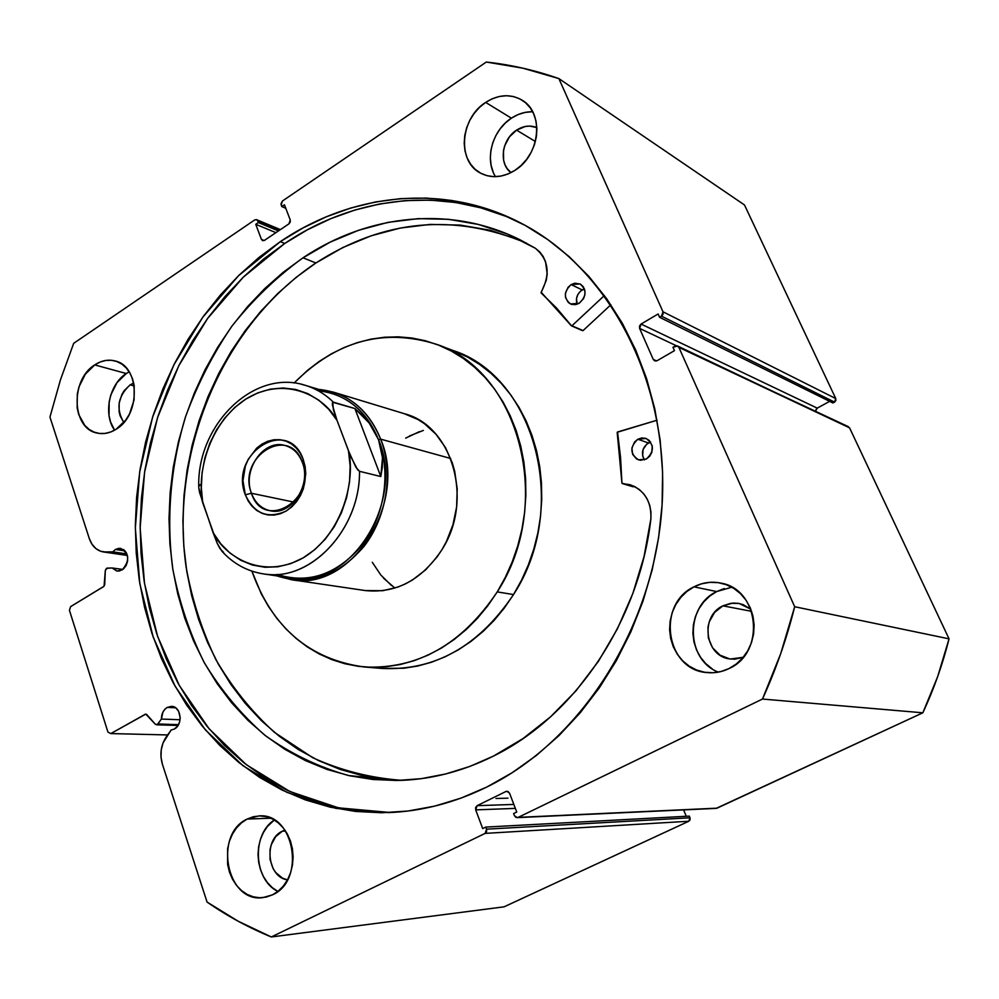 <?xml version="1.0" encoding="UTF-8"?>
<svg xmlns="http://www.w3.org/2000/svg" width="999" height="999" viewBox="0 0 999 999"><rect width="100%" height="100%" fill="white"/><g stroke="black" fill="none" stroke-linecap="round" stroke-linejoin="round"><path stroke-width="1.5" d="M677.609 346.029L849.562 427.834L678.883 347.377L794.68 606.73L949.05 638.848L849.562 427.834L949.05 638.848C942.644 664.422 933.903 689.085 922.851 712.799L762.487 699.05L922.851 712.799L937.699 676.523L949.05 638.848L794.68 606.73C786.712 638.661 775.986 669.43 762.487 699.05L518.169 817.382L717.032 808.166L922.851 712.799L716.183 808.378L517.195 817.632L514.423 815.646L513.623 813.548L516.745 812.037L509.552 793.231L506.893 791.27L505.831 791.533L507.954 791.483L505.831 791.533L477.122 805.669L513.836 804.432L477.122 805.669L475.686 809.877L515.347 808.391L475.686 809.877L482.704 828.583L485.776 827.085L689.31 816.121L485.776 827.085L486.563 829.17L690.009 817.806L689.31 816.121L690.009 817.806L688.811 821.24L485.127 833.391L688.811 821.24L690.072 819.817L690.009 817.806L486.563 829.17L485.127 833.391L271.316 936.962L504.108 906.817L688.811 821.24L504.108 906.817L271.316 936.962C248.564 927.621 227.148 915.983 207.055 902.06L162.4 764.223C159.565 754.233 160.876 745.067 166.358 736.725L171.129 730.044L174.326 729.033L177.397 726.348L179.458 722.414L180.207 717.844L178.634 711.3L176.049 708.141L172.652 706.505L167.233 707.404L175.549 707.767L167.233 707.404C163.411 709.852 161.463 713.748 161.401 719.068L180.07 719.73L161.401 719.068L157.892 724L178.509 724.65L157.255 724.6L178.159 725.249L157.255 724.6L161.401 719.068L162.887 712.15L164.785 709.377L167.233 707.404L171.466 706.355C181.044 706.168 183.391 724.637 174.326 729.033L171.129 730.044L163.062 742.856L161.239 749.849L161.001 757.167L162.4 764.223L207.055 902.06L238.187 921.24L271.316 936.962L485.127 833.391L486.6 831.643L486.563 829.17L485.776 827.085L482.704 828.583L475.686 809.877L475.649 807.429L477.122 805.669L505.831 791.533L507.992 791.508L509.552 793.231L516.745 812.037L513.623 813.548L514.423 815.646L515.996 817.394L518.169 817.382L762.487 699.05L780.669 653.758L794.68 606.73L678.883 347.377L677.197 345.866L674.887 346.178L672.964 347.29L674.45 350.649L657.217 360.639L654.932 360.939L653.271 359.44L639.597 328.396L639.522 325.986L641.071 324.051L658.116 313.973L659.59 317.282L661.5 316.159L663.061 314.21L662.986 311.788L558.866 78.584L522.852 68.182L486.313 62.038L282.442 201.011L280.994 203.871L281.818 206.581L284.44 204.795L290.234 219.942L290.247 222.09L288.961 223.838L264.485 240.347L262.687 240.672L261.426 239.398L255.756 224.313L258.341 222.552L257.717 220.879L256.443 219.618L254.658 219.955L73.689 343.319L60.489 379.745L49.95 417.07L89.298 538.548L91.995 544.243L95.929 548.613L100.762 551.311L106.131 552.097L112.787 551.848L115.422 549.487L120.567 548.351C129.408 553.708 129.932 560.901 122.128 569.929L117.133 571.053L112.088 567.969L122.84 569.442L112.088 567.969L106.493 568.319L105.332 570.404L104.058 586.238L70.629 606.618L69.431 610.302L107.954 732.142L110.827 733.578L145.467 714.148L146.89 714.672L155.332 724.238L157.255 724.6L155.332 724.238L145.792 714.123L110.827 733.578L167.632 734.939L110.827 733.578L107.954 732.142L69.431 610.302L70.629 606.618L103.634 586.588L104.72 584.552L105.332 570.404L107.168 568.119L112.088 567.969L116.733 570.991L119.468 570.978L123.701 568.731L126.211 565.359L127.597 561.126L127.635 556.668L126.311 552.672L123.851 549.75L118.869 548.301L115.422 549.487L125.125 550.936L115.422 549.487L112.787 551.848L126.91 553.946L112.787 551.848L103.397 551.947C96.703 550.674 92.008 546.216 89.298 538.548L49.95 417.07L60.489 379.745L73.689 343.319L254.658 219.955L256.618 219.68L257.717 220.879L279.745 230.057L257.717 220.879L258.341 222.552L278.471 230.919L258.341 222.552L255.756 224.313L275.911 232.642L255.756 224.313L261.426 239.398L264.186 240.522L261.426 239.398L262.575 240.634L264.485 240.347L288.961 223.838L290.234 219.942L284.44 204.795L281.818 206.581L285.789 208.304L281.818 206.581L281.169 204.895L282.442 201.011L486.313 62.038C510.851 64.735 535.039 70.242 558.866 78.584L744.48 204.957L835.763 398.576L744.48 204.957L558.866 78.584L662.986 311.788L661.5 316.159L834.54 402.11L835.851 400.549L835.763 398.576L662.986 311.788L835.763 398.576L834.54 402.11L832.929 402.984L834.54 402.11L661.5 316.159L659.59 317.282L832.929 402.984L659.59 317.282L658.116 313.973L641.071 324.051L817.244 408.141L829.645 401.361L817.244 408.141L641.071 324.051L639.597 328.396L676.373 345.754L639.597 328.396L653.271 359.44L656.605 360.914L653.271 359.44L654.682 360.851L657.217 360.639L674.45 350.649L672.964 347.29L677.559 346.016L678.883 347.377L848.401 426.685M280.294 241.658C351.773 193.144 443.531 182.742 520.554 222.927C608.041 267.707 668.568 379.22 662.275 501.573C656.118 623.863 582.642 740.097 486.988 786.95L461.063 798.101L434.652 806.131L408.079 811.013L381.618 812.761L355.532 811.438L330.07 807.13L305.482 799.937L281.98 790.009L259.74 777.497L238.961 762.574L219.78 745.416L202.335 726.236L186.751 705.232L173.102 682.617L161.488 658.603L151.948 633.403L144.543 607.242L139.298 580.332L136.226 552.884L135.34 525.112L136.626 497.227L140.072 469.455L145.629 441.995L153.272 415.047L162.937 388.811L174.563 363.499L188.062 339.298L203.359 316.408L220.354 295.017L238.923 275.299L258.953 257.467L280.294 241.658L302.809 228.059L326.298 216.808L350.612 208.067L375.524 201.96L400.849 198.601L426.348 198.077L451.798 200.474L476.923 205.819L501.498 214.148L525.237 225.424L547.889 239.635L569.193 256.668L588.861 276.411L606.68 298.713L622.377 323.351L635.751 350.112L646.615 378.708L654.782 408.828L660.152 440.134L662.599 472.277L662.1 504.857L658.616 537.499L652.197 569.792L642.919 601.348L630.893 631.793L616.283 660.751L599.288 687.899L580.107 712.924L559.015 735.551L536.263 755.544L512.162 772.726L486.988 786.95C454.582 802.809 421.678 811.363 388.274 812.612L335.976 808.403L286.963 792.382L242.957 765.709L205.344 729.832L175.187 686.388L153.197 637.1L139.835 583.753L135.34 528.121L139.673 471.953L152.647 416.97L173.876 364.835L202.785 317.207L238.586 275.649L280.294 241.658L284.74 243.469L280.294 241.658M522.489 223.938C446.041 185.002 355.457 195.579 284.74 243.469L243.232 277.21L207.592 318.469L178.784 365.746L157.592 417.507L144.58 472.127L140.147 527.934L144.48 583.254L157.592 636.338L179.283 685.439L209.103 728.795L246.328 764.697L289.922 791.533L338.524 807.854L390.459 812.524M731.805 587.212L716.695 591.558L693.955 586.85C702.609 582.454 711.625 581.218 721.003 583.141C759.44 589.235 765.771 652.609 729.07 668.543L721.153 671.503L712.899 672.752L704.607 672.252L696.628 670.029L689.248 666.183L682.742 660.876L677.347 654.308L673.276 646.74L670.666 638.461L669.605 629.782L670.142 621.016L672.227 612.499L675.811 604.545L680.756 597.452L686.875 591.47L693.955 586.85L701.723 583.766L709.889 582.33L718.144 582.629L726.186 584.652L733.691 588.324L740.371 593.531L745.953 600.074L750.212 607.692L752.971 616.096L754.12 624.962L753.621 633.928L751.473 642.644L747.764 650.774L742.644 657.979L736.338 663.973L729.07 668.543C721.927 672.027 714.497 673.363 706.78 672.552C665.721 669.892 656.281 604.12 693.955 586.85L716.695 591.558L709.765 596.053L703.783 601.86L698.938 608.778L695.441 616.52L693.393 624.825L692.894 633.366L693.943 641.82L696.515 649.887L700.511 657.267L705.806 663.661L712.187 668.843M532.679 111.763C525.299 111.588 518.206 113.724 511.401 118.182L485.651 102.398C498.476 94.356 510.664 93.631 522.202 100.237C544.443 112.862 540.084 155.332 514.885 170.379L508.041 173.963L500.936 176.086L493.818 176.661L486.988 175.687L480.681 173.202L475.137 169.306L470.579 164.161L467.157 157.954L465.01 150.949L464.198 143.394L464.76 135.564L466.658 127.76L469.842 120.28L474.175 113.386L479.52 107.355L485.651 102.398L492.37 98.726L499.413 96.466L506.505 95.717L513.399 96.528L519.805 98.876L525.474 102.66L530.182 107.767L533.741 113.986L536.013 121.079L536.9 128.784L536.363 136.763L534.415 144.743L531.131 152.372L526.66 159.365L521.166 165.447L514.885 170.379C502.872 177.672 491.433 178.596 480.556 173.139C456.893 161.588 460.102 118.282 485.651 102.398L511.401 118.182L505.369 122.989L500.124 128.871L495.866 135.577L492.744 142.882L490.884 150.499L490.347 158.142L491.158 165.534L493.294 172.402M247.09 819.093L258.878 815.933C294.081 812.287 306.256 880.381 272.502 894.842L266.258 897.077L259.777 897.751L253.321 896.84L247.14 894.405L241.458 890.534L236.513 885.376L232.455 879.145L229.458 872.09L227.61 864.447L227.622 848.651L229.47 841.058L232.467 834.065L236.513 827.921L241.446 822.876L247.09 819.093L253.234 816.745L259.653 815.921L266.096 816.658L272.327 818.943L278.084 822.689L283.167 827.771L287.35 833.978L290.484 841.096L292.42 848.838L293.107 856.905L292.482 864.959L290.597 872.714L287.512 879.832L283.341 886.051L278.271 891.108L272.502 894.842L262.874 897.626C226.661 903.034 213.311 834.327 247.09 819.093L270.717 818.193L247.09 819.093M129.196 371.828L126.286 373.526L94.718 364.91C101.461 360.489 108.304 359.19 115.235 360.989C139.972 366.158 140.859 414.872 116.271 429.158L110.777 431.968L105.082 433.416L99.425 433.454L94.031 432.092L89.086 429.37L84.778 425.424L78.709 414.485L77.16 407.917L77.323 393.806L79.021 386.788L85.34 374.15L94.718 364.91L100.137 362.013L105.769 360.452L111.426 360.277L116.858 361.513L121.878 364.111L126.274 367.982L129.882 372.989L132.555 378.921L134.191 385.577L134.078 399.937L129.57 413.823L125.862 419.905L116.271 429.158C109.977 433.141 103.621 434.44 97.203 433.067C71.703 428.771 70.092 379.795 94.718 364.91L126.286 373.526L117.033 382.567L110.827 394.917L109.166 401.785L109.028 415.596L110.577 422.04L114.585 430.182C102.959 414.36 109.203 384.153 126.286 373.526L129.196 371.828M130.145 384.852L133.704 383.017L130.145 384.852L134.241 385.939L130.145 384.852C117.832 396.191 115.734 408.741 123.826 422.49L120.105 415.821L119.118 411.713L119.193 402.884L121.953 394.355L124.226 390.609L130.145 384.852M282.292 831.205L284.94 830.107L282.292 831.205L285.577 831.043L282.292 831.205C263.374 839.585 267.27 877.272 287.487 879.882L282.442 878.121L275.724 872.539L273.152 868.668L270.067 859.502L270.042 849.637L271.204 844.892L275.637 836.7L282.292 831.205M516.583 130.132C523.451 125.812 530.207 124.962 536.863 127.585L529.67 126.074L525.212 126.498L516.583 130.132L535.377 141.496L516.583 130.132C501.723 139.248 498.489 163.749 510.988 172.615L507.167 168.631L505.007 164.76L503.633 160.377L503.446 150.762L504.645 145.891L509.365 136.938L516.583 130.132M722.889 605.831L730.893 603.284L739.235 603.496L750.836 609.203L743.031 604.57L738.024 603.296L732.854 603.084L722.889 605.831L751.623 611.338L722.889 605.831C699.487 616.383 705.094 656.942 730.431 659.015L743.219 657.305L734.814 659.19L729.645 658.89L720.029 655.169L712.549 647.802L708.328 637.949L707.966 627.072L709.278 621.765L714.622 612.399L722.889 605.831M686.251 816.283L683.616 809.889L686.251 816.283M815.933 409.677L817.244 408.141L815.783 410.676M146.553 714.385L144.98 714.322L146.553 714.385M274.288 820.029L267.357 826.56L263.386 832.554L260.439 839.385L258.629 846.802L258.029 854.507L258.654 862.237L260.489 869.692L263.461 876.585L267.47 882.666L272.365 887.699L277.884 891.433C253.609 879.894 251.473 834.465 274.288 820.029M531.905 111.751L524.925 112.437L517.994 114.61L511.401 118.182C492.295 130.257 484.365 159.465 495.492 176.673M724.3 588.561L716.695 591.558C684.889 606.206 685.776 659.802 718.318 672.127M505.432 216.171L480.919 207.867L455.844 202.522L430.457 200.125L405.02 200.624L379.757 203.958L354.895 210.04L330.632 218.731L307.192 229.92L284.74 243.469L263.449 259.203L243.469 276.985L224.937 296.616L207.979 317.932L192.72 340.734L179.246 364.847L167.645 390.085L158.017 416.221L150.399 443.081L144.855 470.454L141.433 498.139L140.16 525.924L141.046 553.596L144.118 580.956L149.363 607.792L156.768 633.865L166.296 658.978L177.897 682.916L191.521 705.456L207.093 726.385L224.513 745.504L243.656 762.587L264.398 777.459L286.588 789.934L310.052 799.824L334.578 806.992L359.977 811.288M127.335 555.219L106.131 552.097L127.335 555.219M365.022 590.534L382.754 590.721L397.877 587.087L405.244 583.978L412.362 580.057L425.636 569.855L437.125 556.893L442.045 549.525C421.778 580.032 396.128 593.706 365.11 590.546L291.084 579.632L277.01 575.911C309.228 586.326 338.311 576.386 364.26 546.078C386.9 516.708 393.618 472.702 380.669 439.135C367.869 408.966 347.265 392.395 318.843 389.423L333.154 392.07C354.92 399.138 370.754 414.822 380.669 439.135L450.674 458.479L380.669 439.135C408.491 503.608 350.649 592.207 291.084 579.632M381.518 668.418L403.821 668.231L417.744 666.021L431.568 662.212L445.129 656.805L458.316 649.862L470.954 641.433L482.929 631.58L494.093 620.416L504.32 608.029L513.511 594.567L497.24 591.895L505.369 577.26L512.25 561.813L517.794 545.729L521.94 529.183L524.637 512.35L525.861 495.429L525.611 478.583L523.876 462.013L520.691 445.879L516.108 430.369L510.177 415.646L502.972 401.835L494.58 389.098L485.102 377.56L474.65 367.307L463.324 358.441L451.273 351.024L438.611 345.13L425.487 340.784L412.013 338.024L398.326 336.838L384.565 337.225L370.866 339.161L357.355 342.62L344.131 347.54L331.343 353.858L319.068 361.513L307.43 370.429L294.093 383.004C336.388 340.721 383.816 327.797 436.376 344.268C519.28 370.704 554.882 503.833 497.24 591.895L513.511 594.567C570.441 507.879 535.114 376.71 452.997 350.474L444.592 347.689M363.998 666.945C309.44 659.377 272.065 627.447 251.885 571.141L261.301 593.868L268.506 606.543L276.785 618.306L286.076 629.033L296.316 638.623L307.43 646.99L319.305 654.008L331.843 659.627L344.942 663.761L358.479 666.345L372.327 667.357L386.351 666.733L400.412 664.485L414.373 660.601L428.084 655.119L441.408 648.064L454.183 639.497L466.283 629.495L477.584 618.144L487.937 605.569L497.24 591.895C461.888 644.567 417.47 669.592 363.998 666.945L381.68 668.431C434.652 671.053 478.596 646.44 513.511 594.567L521.54 580.157L528.334 564.947L533.803 549.113L537.887 532.817L540.534 516.246L541.733 499.562L541.47 482.979L539.735 466.645L536.575 450.749L532.017 435.464L526.136 420.941L518.993 407.33L510.676 394.767L501.273 383.379L490.909 373.251L479.695 364.485L467.757 357.167L452.909 350.437M404.745 413.823C452.472 425.974 473.876 500.274 442.045 549.525L446.353 541.67L452.947 524.787L456.618 506.943L457.205 488.886L454.707 471.341L452.322 462.987L445.454 447.54L436.026 434.278L424.438 423.688L417.982 419.518L404.096 413.623M391.446 585.489L380.806 575.012L372.29 562.287M409.415 436.014L423.339 430.432M251.448 493.269C263.399 531.83 317.432 499.825 302.322 462.337L303.259 459.552C308.828 481.068 303.159 498.226 286.238 511.001C267.882 519.268 254.245 513.873 245.329 494.805L251.448 493.269L293.993 502.135L251.448 493.269C242.12 470.092 263.611 438.986 284.815 445.429C292.944 447.689 298.788 453.334 302.322 462.337C311.763 485.139 291.009 516.096 270.167 510.739C261.351 508.691 255.12 502.859 251.448 493.269L245.329 494.805L248.189 500.974L252.048 506.268L256.755 510.464L262.163 513.399L268.032 514.972L274.163 515.084L280.319 513.748L286.238 511.001L291.72 506.93L296.528 501.71L300.474 495.529L303.396 488.636L305.756 473.813L305.107 466.471L303.259 459.552L300.287 453.346L296.303 448.076L291.483 443.956L286.001 441.133L280.095 439.722L273.976 439.747L267.882 441.208L262.038 444.043L256.681 448.139L248.164 459.44L245.317 466.221L242.969 480.756L245.329 494.805C228.671 453.271 288.499 415.821 303.259 459.552L302.322 462.337C289.41 423.951 236.788 456.755 251.448 493.269M318.219 390.771C345.954 393.881 366.059 410.177 378.521 439.66L380.669 439.135L378.521 439.66C391.208 472.589 384.69 515.734 362.562 544.642C337.2 574.462 308.691 584.39 277.023 574.425M383.579 578.196L394.755 587.961M419.355 431.68L405.681 438.099M382.48 457.729L380.819 476.535L359.515 471.316C360.289 530.044 309.503 582.704 263.212 573.863L290.297 577.884C348.913 590.334 405.894 503.134 378.521 439.66L382.48 457.729L382.355 467.082L380.819 476.535L354.895 408.529L369.193 423.039L378.521 439.66C368.768 415.696 353.159 400.249 331.705 393.319L305.494 385.389C315.871 388.561 325.174 394.155 333.404 402.172L354.895 408.529L362.637 415.484L369.193 423.039L374.513 431.131L378.521 439.66L381.193 448.551L382.48 457.729M305.382 385.352L305.494 385.389C253.659 368.219 196.84 425.112 198.751 486.75L200.075 484.677M223.589 552.36L219.88 548.463L217.145 543.181L202.71 502.734C196.89 476.823 206.743 424.8 245.791 399.101C285.439 374.575 324.825 397.015 337.013 420.354L333.416 409.84L332.729 402.285L354.895 408.529L380.819 476.535L359.515 471.316L357.605 469.73L350.612 456.243L337.013 420.354L348.489 450.799L350.162 466.233L349.525 482.03L346.591 497.702L341.446 512.749L334.278 526.698L325.312 539.11L314.835 549.6L303.184 557.854L290.734 563.636L277.872 566.795L265.01 567.27L252.51 565.059L240.747 560.289L230.057 553.109L220.742 543.768L213.037 532.542L199.538 492.407L198.751 487.562L202.71 502.734L201.336 487.912L202.073 472.814L204.895 457.867L209.728 443.481L216.433 430.045L224.837 417.944L234.715 407.53L245.791 399.101L257.767 392.907L270.317 389.16L283.067 387.987L295.654 389.46L307.704 393.569L318.831 400.212L328.708 409.228L337.013 420.354L332.38 404.97L332.405 402.959L333.404 402.172C324.076 393.094 313.436 387.15 301.498 384.315M267.245 574.325C312.612 579.944 360.189 528.121 359.515 471.316L355.856 467.195L348.489 450.799C355.344 477.534 344.393 533.066 303.184 557.854C261.576 580.968 224.026 555.444 213.037 532.542L217.145 543.181L221.928 551.248C233.341 563.723 247.103 571.253 263.212 573.863M583.079 330.594L571.928 325.786L582.979 330.669L610.876 304.757L582.979 330.669L571.553 325.861L556.905 308.416L541.083 292.882L546.266 280.294L547.19 273.926L545.554 261.701L543.081 256.356L539.61 251.81L535.327 248.239L507.504 234.091L478.359 224.425L448.389 219.293L418.119 218.644L387.999 222.365L358.504 230.294L330.045 242.195L303.009 257.804C368.094 214.211 450.961 204.895 520.729 240.16L535.327 248.239C548.726 259.503 550.674 274.151 541.146 292.232L571.253 325.674L583.079 330.594M571.141 284.59L580.044 283.941C586.888 289.86 586.6 296.303 579.195 303.259L583.553 298.626L584.939 294.53L584.827 290.334L583.254 286.688L580.444 284.141L574.9 283.192L571.141 284.59L567.994 287.412L565.434 293.294L565.534 297.477L568.356 302.547L571.615 304.395L575.424 304.645L579.195 303.259L570.479 303.971C563.498 298.114 563.711 291.646 571.141 284.59L582.167 289.922L571.141 284.59M584.415 288.886L580.494 291.159L577.872 294.493L576.51 298.526L577.085 304.245C575.424 298.414 577.11 293.644 582.167 289.922L584.415 288.886M637.837 439.235L645.966 438.436C654.357 444.493 654.495 451.348 646.378 459.016L649.675 456.231L651.835 452.36L652.235 445.829L649.213 440.409L645.766 438.361L641.783 437.949L637.837 439.235L634.552 442.02L631.892 448.027L632.667 454.395L636.613 459.003L640.384 460.277L646.378 459.016L638.486 459.865C629.919 453.908 629.695 447.028 637.837 439.235L648.426 442.969L637.837 439.235M650.611 442.045L646.69 444.18L643.056 449.525L642.657 455.944L644.38 459.877C640.908 453.221 642.257 447.589 648.426 442.969L650.611 442.045M526.386 243.107C453.608 212.912 383.441 219.543 315.884 262.987L303.009 257.804L315.884 262.987C222.228 325.224 169.568 451.635 186.126 567.107C192.045 599.7 201.96 630.519 215.859 659.577C231.943 687.187 251.473 711.463 274.463 732.379L312.837 757.766C340.896 770.516 370.604 778.046 401.948 780.344M493.456 756.093C461.351 772.015 428.721 780.144 395.579 780.506L348.389 775.499C318.119 766.957 290.222 753.496 264.71 735.114C240.959 714.297 220.717 689.972 203.983 662.137C189.473 632.779 179.046 601.535 172.69 568.406C166.109 518.006 170.579 466.058 185.589 416.62C197.427 384.303 212.874 354.133 231.943 326.124C252.859 299.762 276.548 276.985 303.009 257.804L283.266 272.252L264.735 288.586L247.54 306.668L231.805 326.298L217.645 347.34L205.132 369.605L194.38 392.894L185.439 417.045L178.396 441.87L173.277 467.157L170.142 492.732L169.006 518.394L169.892 543.931L172.815 569.168L177.747 593.893L184.69 617.906L193.606 640.996L204.445 662.974L217.145 683.641L231.643 702.796L247.827 720.242L265.597 735.813L284.827 749.3L305.357 760.564L327.048 769.442L349.687 775.786L373.102 779.507L397.053 780.481L421.316 778.658L445.641 773.975L469.78 766.458L493.456 756.093L522.939 738.636L550.636 716.77L575.961 690.858L598.413 661.313L617.494 628.671L632.817 593.543L644.03 556.63L650.911 518.631C639.123 621.59 574.612 716.395 493.456 756.093M507.979 798.164L495.991 798.501L507.979 798.164M617.544 431.993L657.092 420.204L617.17 432.292L621.927 482.992L620.566 457.629L617.544 431.993M604.37 295.529L572.04 325.699L604.37 295.529M635.339 486.913L622.477 483.591L630.157 484.752C644.567 490.284 651.473 501.573 650.898 518.631L650.936 511.9L649.737 505.382L647.34 499.338L643.843 494.006L639.422 489.622L634.24 486.338L621.965 483.229L632.941 486.725M518.981 239.847L490.034 230.232L460.277 225.1L430.207 224.413L400.299 228.047L371.004 235.839L342.744 247.577L315.884 262.987L296.278 277.26L277.872 293.406L260.789 311.288L245.167 330.706L231.106 351.523L218.694 373.551L208.017 396.615L199.151 420.529L192.17 445.092L187.1 470.129L184.003 495.454L182.904 520.866L183.816 546.166L186.738 571.153L191.671 595.641L198.601 619.417L207.492 642.282L218.282 664.048L230.931 684.502L245.354 703.471L261.463 720.741L279.146 736.151L298.264 749.5L318.681 760.651L340.222 769.43L362.724 775.711L385.976 779.382M582.305 330.557L571.465 325.836M633.216 486.813L622.327 483.566M280.407 229.608L256.643 219.693M716.183 808.378L517.195 817.632M127.397 555.481L103.584 551.972M178.022 725.461L156.468 724.799M436.463 344.305L452.997 350.474M333.154 392.07L404.77 413.836"/></g></svg>

